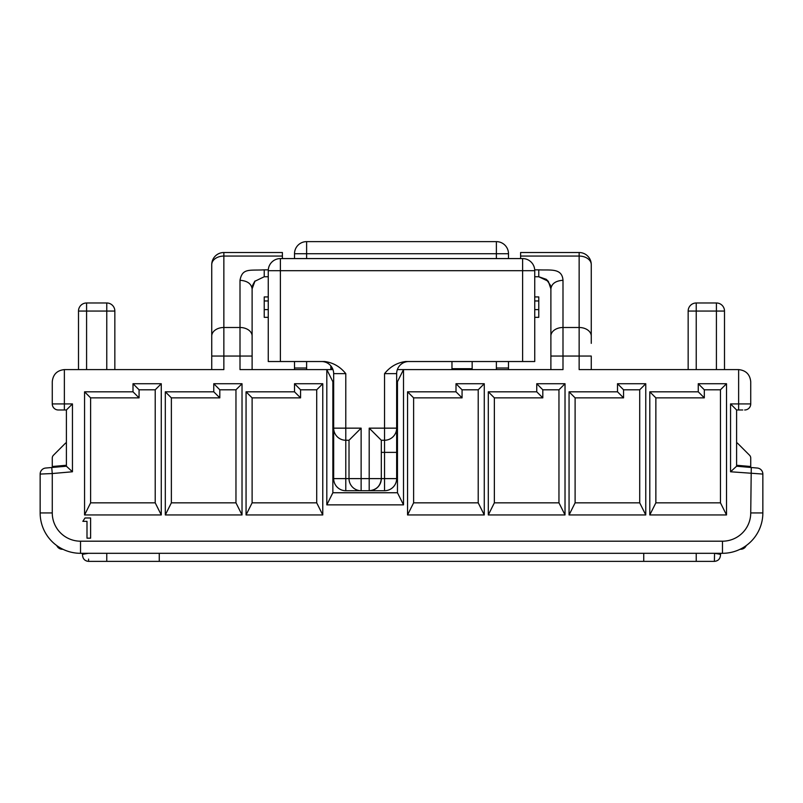 <?xml version="1.0" encoding="UTF-8"?>
<svg xmlns="http://www.w3.org/2000/svg" width="803" height="803" viewBox="0 0 803 803"><rect width="100%" height="100%" fill="white"/><g stroke="black" fill="none" stroke-linecap="round" stroke-linejoin="round"><path stroke-width="1.2" d="M742.755 409.982L736.602 409.982L736.602 466.222L757.319 468.039A6.053 6.053 0 0 1 762.85 474.071L762.85 512.936A40.371 40.371 0 0 1 722.479 553.307L80.521 553.307A40.371 40.371 0 0 1 40.15 512.936L40.15 474.071L52.265 473.539L52.265 512.936A28.266 28.266 0 0 0 80.521 541.192L722.479 541.192A28.266 28.266 0 0 0 750.735 512.936L751.267 467.507M66.398 466.222L66.398 409.982L58.318 409.982L64.37 409.982L64.37 403.919L72.451 403.919L72.451 471.773L52.265 473.539L51.733 467.507L66.398 466.222L72.451 471.773M726.514 383.734L726.514 514.954L649.798 514.954L649.798 391.814L698.249 391.814L698.249 383.734L726.514 383.734L720.462 389.796L704.311 389.796L704.311 397.866L655.86 397.866L655.86 502.839L720.462 502.839L720.462 389.796M645.763 383.734L645.763 514.954L569.056 514.954L569.056 391.814L617.507 391.814L617.507 383.734L645.763 383.734L639.71 389.796L623.56 389.796L623.56 397.866L575.109 397.866L575.109 502.839L639.71 502.839L639.71 389.796M161.273 383.734L161.273 514.954L84.566 514.954L84.566 391.814L133.007 391.814L133.007 383.734L161.273 383.734L155.22 389.796L139.07 389.796L139.07 397.866L90.619 397.866L90.619 502.839L155.22 502.839L155.22 389.796M242.024 383.734L242.024 514.954L165.308 514.954L165.308 391.814L213.759 391.814L213.759 383.734L242.024 383.734L235.962 389.796L219.811 389.796L219.811 397.866L171.37 397.866L171.37 502.839L235.962 502.839L235.962 389.796M322.766 383.734L322.766 514.954L246.059 514.954L246.059 391.814L294.51 391.814L294.51 383.734L322.766 383.734L316.713 389.796L300.563 389.796L300.563 397.866L252.112 397.866L252.112 502.839L316.713 502.839L316.713 389.796M484.269 383.734L484.269 514.954L407.553 514.954L407.553 391.814L456.004 391.814L456.004 383.734L484.269 383.734L478.207 389.796L462.066 389.796L462.066 397.866L413.615 397.866L413.615 502.839L478.207 502.839L478.207 389.796M565.021 383.734L565.021 514.954L488.304 514.954L488.304 391.814L536.755 391.814L536.755 383.734L565.021 383.734L558.958 389.796L542.808 389.796L542.808 397.866L494.357 397.866L494.357 502.839L558.958 502.839L558.958 389.796M403.518 504.856L326.811 504.856L326.811 369.601L332.864 381.716L332.864 492.751L397.465 492.751L403.518 504.856L403.518 369.601L562.993 369.601L562.993 356.05L579.144 356.05L579.144 369.601L738.63 369.601C745.927 370.374 749.972 374.409 750.735 381.716L750.735 403.919A6.053 6.053 0 0 1 744.682 409.982M332.974 369.601L240.007 369.601L240.007 356.05L223.856 356.05L223.856 369.601L64.37 369.601L64.37 403.919L52.265 403.919L52.265 381.716C53.028 374.409 57.073 370.374 64.37 369.601M82.85 521.348L85.018 517.975L90.619 517.975L90.619 538.171L86.995 538.171L86.995 521.348L82.85 521.348M211.741 369.601L211.741 264.629A12.115 8.562 180 0 1 223.856 256.067L223.856 252.523L282.395 252.523L282.395 256.067L223.856 256.067L223.856 327.494L240.007 327.494L240.007 280.287C242.345 267.881 249.442 270.661 264.227 269.848L268.292 269.848M282.395 256.067L282.395 258.576M211.741 264.629A12.115 12.115 0 0 1 223.856 252.523A12.115 12.115 0 0 0 211.741 264.629L211.741 315.097M252.112 336.066A12.115 8.562 0 0 0 240.007 327.494L240.007 356.05L252.112 356.05L252.112 288.859L252.112 369.601M268.262 276.744L264.227 276.744L254.732 281.341M240.007 280.287C247.304 280.839 251.349 283.69 252.112 288.859L252.594 285.216M254.722 281.351L252.664 285.236L252.112 288.859L255.003 281M451.969 361.531L451.969 369.601M534.738 309.607L538.773 309.607L538.773 317.336L534.738 317.336M508.49 258.576L508.49 253.728A12.115 12.115 0 0 0 496.384 241.623L306.616 241.623A12.115 12.115 0 0 0 294.51 253.728L294.51 258.576M496.384 368.005L508.49 368.005L508.49 369.601M508.49 368.005L508.49 361.531M538.773 309.607L538.773 296.929L534.738 296.929M496.384 369.601L496.384 361.531M472.154 369.601L472.154 361.531M520.605 256.067L579.144 256.067L579.144 252.523L520.605 252.523L520.605 258.576M591.259 343.363L591.259 264.629A12.115 8.562 0 0 0 579.144 256.067L579.144 327.494L562.993 327.494L562.993 280.287C562.11 267.71 550.075 270.45 538.773 269.848L534.708 269.848M591.259 369.601L591.259 356.05L579.144 356.05L579.144 327.494A12.115 8.562 0 0 1 591.259 336.066M562.993 280.287C555.646 280.799 551.611 283.66 550.888 288.859L550.888 369.601M550.888 343.363L550.888 315.097M534.738 276.744L538.773 276.744L546.271 279.324L550.406 285.195L550.888 288.859L550.406 285.195M579.144 252.523A12.115 12.115 0 0 1 591.259 264.629A12.115 12.115 0 0 0 579.144 252.523M538.773 269.848L538.773 276.744L548.178 281.221M548.399 281.502L550.888 288.859M494.357 502.839L488.304 514.954M565.021 514.954L558.958 502.839M488.304 391.814L494.357 397.866M536.755 391.814L542.808 397.866M536.755 383.734L542.808 389.796M413.615 502.839L407.553 514.954M484.269 514.954L478.207 502.839M407.553 391.814L413.615 397.866M456.004 391.814L462.066 397.866M456.004 383.734L462.066 389.796M332.864 492.751L326.811 504.856M397.465 492.751L397.465 381.716L403.518 369.601L397.344 369.601M252.112 502.839L246.059 514.954M322.766 514.954L316.713 502.839M246.059 391.814L252.112 397.866M294.51 391.814L300.563 397.866M294.51 383.734L300.563 389.796M171.37 502.839L165.308 514.954M242.024 514.954L235.962 502.839M165.308 391.814L171.37 397.866M213.759 391.814L219.811 397.866M213.759 383.734L219.811 389.796M90.619 502.839L84.566 514.954M161.273 514.954L155.22 502.839M84.566 391.814L90.619 397.866M133.007 391.814L139.07 397.866M133.007 383.734L139.07 389.796M575.109 502.839L569.056 514.954M645.763 514.954L639.71 502.839M569.056 391.814L575.109 397.866M617.507 391.814L623.56 397.866M617.507 383.734L623.56 389.796M655.86 502.839L649.798 514.954M726.514 514.954L720.462 502.839M649.798 391.814L655.86 397.866M698.249 391.814L704.311 397.866M698.249 383.734L704.311 389.796M268.262 317.336L264.227 317.336L264.227 309.607L268.262 309.607M306.616 368.005L294.51 368.005L294.51 369.601M294.51 368.005L294.51 361.531M264.227 309.607L264.227 296.929L268.262 296.929M306.616 369.601L306.616 361.531M330.846 369.601L330.846 365.867M78.503 369.601L78.503 311.062L86.583 311.062L86.583 369.601M106.769 369.601L106.769 311.062L86.583 311.062L86.583 302.982A8.07 8.07 0 0 0 78.503 311.062A8.07 8.07 0 0 1 86.583 302.982L106.769 302.982A8.07 8.07 0 0 1 114.839 311.062L114.839 369.601M724.497 369.601L724.497 311.062L716.417 311.062L716.417 369.601M696.231 369.601L696.231 311.062L716.417 311.062L716.417 302.982A8.07 8.07 0 0 1 724.497 311.062A8.07 8.07 0 0 0 716.417 302.982L696.231 302.982A8.07 8.07 0 0 0 688.161 311.062L688.161 369.601M757.319 468.039A6.053 6.053 0 0 1 762.85 474.071L730.549 471.773L736.602 466.222M730.549 471.773L730.549 403.919L736.602 409.982M45.681 468.039A6.053 6.053 0 0 0 40.15 474.071A6.053 6.053 0 0 1 45.681 468.039L51.733 467.507M66.398 409.982L72.451 403.919M58.318 409.982A6.053 6.053 0 0 1 52.265 403.919M349.014 440.255L345.782 440.255L345.782 478.618L349.014 478.618L349.014 440.255L361.129 428.15L361.129 478.618L369.199 478.618L369.199 428.15L384.547 428.15L384.547 373.646C390.077 366.73 397.063 362.695 405.525 361.531L534.738 361.531L534.738 270.691L522.623 270.691L522.623 361.531M384.547 373.646L396.652 373.646A12.115 12.115 0 0 1 408.767 361.531A12.115 12.115 0 0 0 396.652 373.646L396.652 452.37L396.652 428.15L384.547 428.15L384.547 440.255L381.315 440.255L381.315 478.618L384.547 478.618L384.547 452.37L381.315 452.37M280.377 361.531L268.262 361.531L268.262 270.691A12.115 12.115 0 0 1 280.377 258.576L522.623 258.576L522.623 270.691L280.377 270.691L280.377 361.531L324.803 361.531C333.265 362.695 340.251 366.74 345.782 373.646L345.782 428.15L361.129 428.15M384.547 440.255A12.115 12.115 0 0 0 396.652 428.15A12.115 12.115 0 0 1 384.547 440.255L384.547 452.37L396.652 452.37L396.652 478.618A12.115 12.115 0 0 1 384.547 490.723L345.782 490.723A12.115 12.115 0 0 1 333.667 478.618L333.667 373.646A12.115 12.115 0 0 0 321.561 361.531M333.667 428.15A12.115 12.115 0 0 0 345.782 440.255A12.115 12.115 0 0 1 333.667 428.15L345.782 428.15L345.782 440.255M381.315 440.255L369.199 428.15M369.199 490.723C376.507 489.96 380.542 485.915 381.315 478.618L369.199 478.618L369.199 490.723A12.115 12.115 0 0 0 381.315 478.618A12.115 12.115 0 0 1 369.199 490.723M349.014 478.618A12.115 12.115 0 0 0 361.129 490.723A12.115 12.115 0 0 1 349.014 478.618L361.129 478.618L361.129 490.723M522.623 258.576A12.115 12.115 0 0 1 534.738 270.691A12.115 12.115 0 0 0 522.623 258.576M66.398 442.644A4.035 4.035 0 0 0 65.214 443.457L53.45 455.231A4.035 4.035 0 0 0 52.265 458.081L52.265 466.503L66.398 465.268M736.602 442.644A4.035 4.035 0 0 1 737.786 443.457L749.55 455.231A4.035 4.035 0 0 1 750.735 458.081L750.735 466.503L736.602 465.268M159.255 553.307L159.255 561.377L643.745 561.377L88.601 561.377L106.769 561.377L106.769 553.307M714.469 556.579L714.399 561.377L643.745 561.377L643.745 553.307M88.571 559.099L88.601 561.377C84.927 561.016 82.91 558.998 82.538 555.325L82.488 554.492M696.231 553.307L696.231 561.377M720.462 555.325C720.09 558.998 718.073 561.016 714.399 561.377L714.57 553.307L720.542 554.321L720.462 555.325L720.542 554.321A6.053 6.053 0 0 1 720.803 553.307A6.053 6.053 0 0 0 720.542 554.321L714.57 553.307M82.538 555.325L82.458 554.321A6.053 6.053 0 0 0 82.197 553.307A6.053 6.053 0 0 1 82.458 554.321L88.43 553.307M62.353 549.272L62.925 549.272L62.353 549.272A6.053 6.053 100.5 0 1 56.782 545.588M740.647 549.272L740.075 549.272L740.647 549.272A6.053 6.053 -95.1 0 0 746.218 545.588M730.549 403.919L738.63 403.919L738.63 369.601M211.741 336.066A12.115 8.562 180 0 1 223.856 327.494L223.856 356.05L211.741 356.05M264.227 269.848L264.227 276.744M472.154 368.697L451.969 368.697M306.616 258.576L306.616 253.728L496.384 253.728L496.384 258.576M534.738 300.964L538.773 300.964M496.384 241.623A12.115 12.115 0 0 1 508.49 253.728L496.384 253.728L496.384 241.623M306.616 253.728L306.616 241.623A12.115 12.115 0 0 0 294.51 253.728L306.616 253.728M550.888 356.05L562.993 356.05L562.993 327.494A12.115 8.562 180 0 0 550.888 336.066M330.846 368.697L332.613 368.697M268.262 300.964L264.227 300.964M106.769 302.982L106.769 311.062L114.839 311.062M696.231 302.982L696.231 311.062L688.161 311.062M750.735 512.936L762.85 512.936A40.371 40.371 0 0 1 722.479 553.307L722.479 541.192M80.521 541.192L80.521 553.307A40.371 40.371 0 0 1 40.15 512.936L52.265 512.936M738.63 409.982L738.63 403.919L750.735 403.919M345.782 387.769L345.782 373.646L333.667 373.646M396.652 478.618L384.547 478.618L384.547 490.723M345.782 490.723L345.782 478.618L333.667 478.618M268.262 270.691L280.377 270.691L280.377 258.576A12.115 12.115 0 0 0 268.262 270.691M86.734 561.076L88.601 561.377M546.271 279.324L548.308 281.381"/></g></svg>
